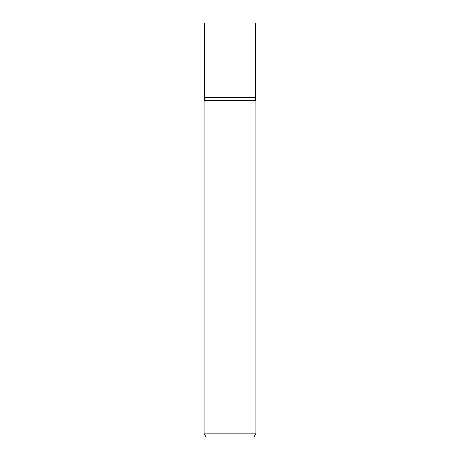<?xml version="1.0" encoding="UTF-8"?>
<svg xmlns="http://www.w3.org/2000/svg" width="460" height="460" viewBox="0 0 460 460"><rect width="100%" height="100%" fill="white"/><g stroke="black" fill="none" stroke-linecap="round" stroke-linejoin="round"><path stroke-width="0.69" d="M230 433.763L255.875 433.763L255.875 100.625L204.125 100.625L204.125 433.763L230 433.763M204.125 433.763L205.994 437L254.006 437L255.875 433.763M204.125 100.625L204.734 97.526L255.265 97.526L255.265 23L204.734 23L204.734 97.526L255.265 97.526L255.875 100.625"/></g></svg>
